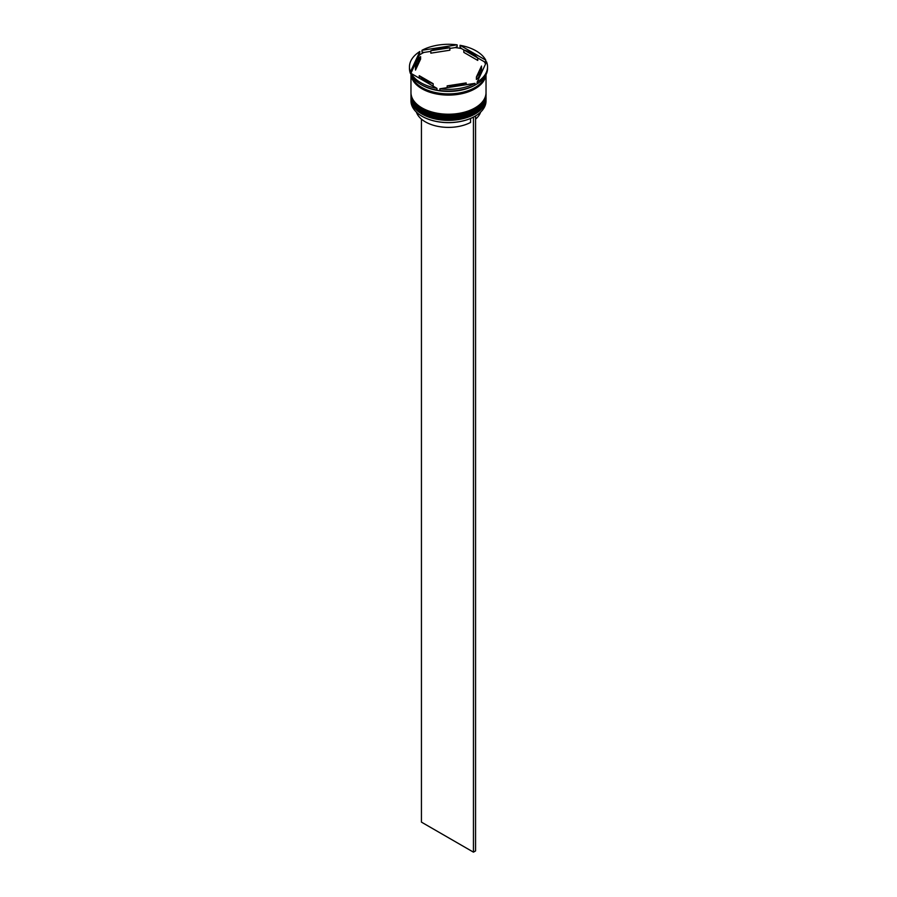<?xml version="1.0" encoding="UTF-8"?>
<svg xmlns="http://www.w3.org/2000/svg" width="897" height="897" viewBox="0 0 897 897"><rect width="100%" height="100%" fill="white"/><g stroke="black" fill="none" stroke-linecap="round" stroke-linejoin="round"><path stroke-width="1.35" d="M474.928 116.274A37.226 21.494 180 0 1 474.827 116.341A37.226 21.494 180 0 1 422.173 116.341L421.96 116.218A37.528 21.663 0 0 0 475.04 116.218A37.528 21.663 0 0 0 486.028 100.901L486.028 98.692A37.528 21.663 180 0 1 462.863 118.707A37.528 21.663 180 0 1 421.96 114.009A37.528 21.663 180 0 1 410.972 98.692A37.528 21.663 180 0 1 410.994 97.964M486.006 97.964A37.528 21.663 180 0 1 486.028 98.692M486.006 94.286A37.528 21.663 180 0 1 486.028 95.015A37.528 21.663 180 0 1 462.863 115.029A37.528 21.663 180 0 1 421.96 110.331A37.528 21.663 180 0 1 410.972 95.015A37.528 21.663 180 0 1 410.994 94.286M411.218 73.487L436.951 88.343A39.031 22.537 0 0 1 420.906 82.759A39.031 22.537 0 0 1 411.218 73.487L411.218 75.202A39.031 22.537 0 0 0 420.906 84.475L421.96 85.08A37.528 21.663 0 0 0 475.04 85.08A37.528 21.663 0 0 0 475.242 84.957M485.535 64.046A38.123 22.01 180 0 0 484.358 61.781L485.782 61.871L485.782 60.155L460.049 45.299L460.049 47.014L461.473 48.573A38.123 22.01 180 0 0 455.194 47.608L457.145 46.566L457.145 44.85L421.982 50.288L421.982 52.004L423.933 52.441A38.123 22.01 180 0 0 419.336 55.098L419.863 51.51L410.445 71.816L410.445 73.532L410.961 73.139A38.123 22.01 180 0 0 411.218 73.879M477.137 82.132L477.137 83.847A39.031 22.537 0 0 0 487.531 68.542L487.531 66.827A39.031 22.537 0 0 0 486.555 61.837L477.137 82.132A39.031 22.537 0 0 0 487.531 66.827M477.137 83.802A38.123 22.01 180 0 1 475.466 84.845A38.123 22.01 180 0 1 473.067 86.112L475.018 85.069A39.031 22.537 0 0 1 439.855 90.507L439.855 88.792L475.018 83.354L475.018 85.069M421.96 85.08L420.906 84.475A39.031 22.537 0 0 0 436.951 90.059L435.527 89.969A38.123 22.01 180 0 0 441.806 90.945L439.855 90.507M410.972 95.015L410.972 96.237A37.528 21.663 0 0 0 421.96 111.553A37.528 21.663 0 0 0 462.863 116.251A37.528 21.663 0 0 0 486.028 96.237L486.028 95.015M410.972 73.173A37.528 21.663 0 0 0 410.972 73.442L410.972 92.559A37.528 21.663 0 0 0 421.96 107.887A37.528 21.663 0 0 0 462.863 112.574A37.528 21.663 0 0 0 486.028 92.559L486.028 74.731M410.972 73.442A37.528 21.663 0 0 0 421.96 88.758A37.528 21.663 0 0 0 461.686 93.725A37.528 21.663 0 0 0 485.939 74.9M411.431 75.583A37.528 21.663 0 0 0 421.96 87.536A37.528 21.663 0 0 0 460.116 92.817A37.528 21.663 0 0 0 485.569 75.583M484.358 61.781L477.753 57.969A33.021 19.061 0 0 0 471.856 53.338A33.021 19.061 0 0 0 463.827 49.94L461.473 48.573M463.827 52.385L463.827 49.94L477.753 57.969L477.753 60.424L463.827 52.385M416.376 112.091A32.718 18.893 0 0 0 425.357 121.857A32.718 18.893 0 0 0 470.555 122.452L470.555 118.46M422.173 116.341L421.96 116.218A37.528 21.663 0 0 1 410.972 100.901L410.972 98.692M447.155 87.671L447.155 85.877A33.021 19.061 0 0 0 466.171 82.928L466.171 84.722M419.247 78.129L419.247 75.673A33.021 19.061 0 0 0 433.173 83.713L433.173 86.157M420.603 56.623A33.021 19.061 0 0 0 415.479 66.827A33.021 19.061 0 0 0 415.502 67.6L415.502 70.056L420.603 59.079L420.603 56.623L415.502 67.6M415.479 66.827L415.479 69.271A33.021 19.061 0 0 0 415.502 70.056M449.846 47.776A33.021 19.061 0 0 0 430.829 50.714L430.829 53.17L449.846 50.221L449.846 47.776L430.829 50.714M447.155 85.877L466.171 82.928M419.247 75.673L433.173 83.713M439.855 88.792A39.031 22.537 0 0 0 475.018 83.354M419.863 51.51A39.031 22.537 0 0 0 409.469 66.827A39.031 22.537 0 0 0 410.445 71.816M457.145 44.85A39.031 22.537 0 0 0 421.982 50.288M485.782 60.155A39.031 22.537 0 0 0 460.049 45.299M436.951 88.343L436.951 90.059M409.469 66.827L409.469 68.542A39.031 22.537 0 0 0 410.445 73.532M411.017 73.319A37.528 21.663 0 0 0 411.218 74.686M419.336 55.098L410.961 73.139M455.194 47.608L449.846 48.427M430.829 51.376L423.933 52.441M476.397 77.019L476.397 79.474A33.021 19.061 0 0 0 481.521 69.271L481.521 66.827A33.021 19.061 0 0 0 481.498 66.042L476.397 77.019A33.021 19.061 0 0 0 481.521 66.827M475.567 119.11A32.718 18.893 0 0 0 480.624 112.091M421.433 119.11L421.433 822.123L473.448 852.15L475.567 850.928L475.567 115.904M473.448 117.092L473.448 852.15M410.972 97.1A37.528 21.663 0 0 0 410.972 97.224A37.528 21.663 0 0 0 421.96 112.54A37.528 21.663 0 0 0 462.863 117.238A37.528 21.663 0 0 0 486.028 97.224A37.528 21.663 0 0 0 486.028 97.1M486.028 96.977A37.528 21.663 180 0 1 462.863 116.991A37.528 21.663 180 0 1 421.96 112.293A37.528 21.663 180 0 1 410.972 96.977L410.972 97.224C411.162 103.424 414.896 108.66 422.151 112.955C443.656 126.668 487.553 116.341 486.028 97.224L486.017 96.607M410.972 93.423A37.528 21.663 0 0 0 410.972 93.546A37.528 21.663 0 0 0 421.96 108.862A37.528 21.663 0 0 0 462.863 113.56A37.528 21.663 0 0 0 486.028 93.546A37.528 21.663 0 0 0 486.028 93.423M486.028 93.299A37.528 21.663 180 0 1 462.863 113.314A37.528 21.663 180 0 1 421.96 108.615A37.528 21.663 180 0 1 410.972 93.299L410.972 93.546C411.162 99.746 414.896 104.983 422.151 109.277C443.656 122.99 487.553 112.663 486.028 93.546L486.017 92.929M485.737 75.281A37.382 21.584 180 0 1 461.316 93.714A37.382 21.584 180 0 1 422.072 88.702A37.382 21.584 180 0 1 411.263 75.281M411.218 74.978A37.382 21.584 180 0 1 411.151 74.361"/></g></svg>

